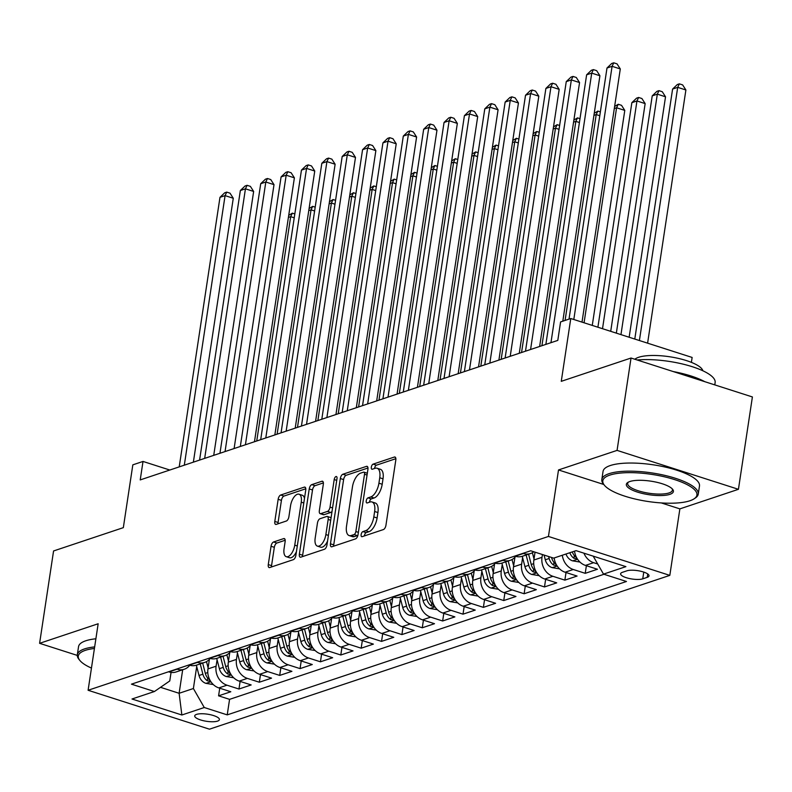 <?xml version="1.0" encoding="UTF-8"?>
<svg xmlns="http://www.w3.org/2000/svg" width="792" height="792" viewBox="0 0 792 792"><rect width="100%" height="100%" fill="white"/><g stroke="black" fill="none" stroke-linecap="round" stroke-linejoin="round"><path stroke-width="1.19" d="M361.132 534.6A2.683 1.257 -72.2 0 0 361.716 536.679A2.683 1.257 -72.2 0 0 362.152 536.669L383.387 529.571A3.831 1.802 -72.2 0 0 385.942 525.274L395.812 459.994A3.831 1.802 -72.2 0 0 394.98 457.024A3.831 1.802 -72.2 0 0 394.357 457.043L373.121 464.132A2.683 1.257 -72.2 0 0 371.329 467.141A2.683 1.257 -72.2 0 0 371.913 469.23A2.683 1.257 -72.2 0 0 372.349 469.21L375.101 468.3A12.256 5.752 -72.2 0 1 377.081 468.23A12.256 5.752 -72.2 0 1 379.744 477.764L378.923 483.199A12.256 5.752 -72.2 0 1 370.765 496.94L368.013 497.861A2.683 1.257 -72.2 0 0 366.231 500.871A2.683 1.257 -72.2 0 0 366.815 502.95A2.683 1.257 -72.2 0 0 367.25 502.94L369.993 502.019A12.256 5.752 -72.2 0 1 371.983 501.96A12.256 5.752 -72.2 0 1 374.636 511.493L373.814 516.928A12.256 5.752 -72.2 0 1 365.666 530.67L362.914 531.59A2.683 1.257 -72.2 0 0 361.132 534.6M371.983 501.96L375.269 503.009A12.256 5.752 -72.2 0 1 377.923 512.543L377.101 517.978A12.256 5.752 -72.2 0 1 368.943 531.719L366.191 532.64A2.683 1.257 -72.2 0 0 364.409 535.649A2.683 1.257 -72.2 0 0 364.379 535.917M395.871 458.687L376.398 465.191A2.683 1.257 -72.2 0 0 374.616 468.191A2.683 1.257 -72.2 0 0 374.576 468.468M377.081 468.23L380.368 469.28A12.256 5.752 -72.2 0 1 383.021 478.813L382.199 484.258A12.256 5.752 -72.2 0 1 374.042 498L371.3 498.91A2.683 1.257 -72.2 0 0 369.517 501.92A2.683 1.257 -72.2 0 0 369.478 502.197M217.562 721.116A12.484 3.584 -171.4 0 0 219.414 719.611A12.484 3.584 -171.4 0 0 210.712 714.79A12.484 3.584 -171.4 0 0 196.565 714.384A12.484 3.584 -171.4 0 0 194.723 715.879A12.484 3.584 -171.4 0 0 203.415 720.71A12.484 3.584 -171.4 0 0 217.562 721.116M273.596 541.976A3.831 1.802 -72.2 0 0 271.042 546.272L268.28 564.587A3.831 1.802 -72.2 0 0 269.102 567.567A3.831 1.802 -72.2 0 0 269.726 567.547L293.317 559.667A3.831 1.802 -72.2 0 0 295.871 555.37L305.742 490.09A3.831 1.802 -72.2 0 0 304.91 487.11A3.831 1.802 -72.2 0 0 304.286 487.13L280.695 495.02A3.831 1.802 -72.2 0 0 278.15 499.307L274.804 521.433A3.831 1.802 -72.2 0 0 275.636 524.413A3.831 1.802 -72.2 0 0 276.25 524.393L286.348 521.017A3.831 1.802 -72.2 0 0 288.902 516.721L290.555 505.751A10.246 4.811 -72.2 0 1 299.029 494.208A10.246 4.811 -72.2 0 1 301.257 502.178L294.753 545.153A10.246 4.811 -72.2 0 1 286.278 556.697A10.246 4.811 -72.2 0 1 284.061 548.727L285.14 541.56A3.831 1.802 -72.2 0 0 284.308 538.59A3.831 1.802 -72.2 0 0 283.694 538.609L273.596 541.976L276.873 543.035A3.831 1.802 -72.2 0 0 274.329 547.322L271.557 565.637A3.831 1.802 -72.2 0 0 271.498 566.953M661.32 502.93L679.873 508.88L738.431 489.308L617.067 450.391L631.036 358.024L561.271 381.328L570.775 318.523L560.587 321.928L557.796 340.402L140.224 479.912L143.015 461.439L132.828 464.845L123.334 527.65L53.569 550.965L39.6 643.322L77.269 655.41M617.067 450.391L558.509 469.953L548.45 536.451L88.1 690.268L98.159 623.759L39.6 643.322M330.452 543.817A3.831 1.802 -72.2 0 0 331.284 546.787A3.831 1.802 -72.2 0 0 331.907 546.767L355.499 538.887A3.831 1.802 -72.2 0 0 358.043 534.59L367.924 469.319A3.831 1.802 -72.2 0 0 367.092 466.339A3.831 1.802 -72.2 0 0 366.468 466.359L342.877 474.24A3.831 1.802 -72.2 0 0 340.332 478.536L330.452 543.817L333.739 544.866A3.831 1.802 -72.2 0 0 333.68 546.183M324.413 549.272L300.821 557.162A3.831 1.802 -72.2 0 1 300.198 557.182A3.831 1.802 -72.2 0 1 299.366 554.202L309.236 488.921A3.831 1.802 -72.2 0 1 311.791 484.625L321.879 481.259A3.831 1.802 -72.2 0 1 322.502 481.239A3.831 1.802 -72.2 0 1 323.334 484.209L319.334 510.682A3.831 1.802 -72.2 0 0 320.156 513.662A3.831 1.802 -72.2 0 0 320.78 513.642L327.482 511.404A3.831 1.802 -72.2 0 0 330.026 507.108L334.194 479.556A2.683 1.257 -72.2 0 1 336.412 476.527A2.683 1.257 -72.2 0 1 336.996 478.615L326.957 544.985A3.831 1.802 -72.2 0 1 324.413 549.272M631.036 358.024L752.4 396.95L738.431 489.308M219.74 688.198L218.582 695.831L230.809 691.753L218.84 687.911L226.987 685.189A15.602 13.028 -108.5 0 1 216.097 666.201L217.077 659.746M240.115 681.397L238.956 689.03L251.173 684.941L239.204 681.11L247.351 678.388A15.602 13.028 -108.5 0 1 236.471 659.399L237.442 652.945M260.479 674.586L259.321 682.219L271.547 678.14L259.578 674.299L267.726 671.576A15.602 13.028 -108.5 0 1 256.836 652.588L257.816 646.133M280.853 667.785L279.695 675.418L291.911 671.339L279.942 667.498L288.09 664.775A15.602 13.028 -108.5 0 1 277.21 645.787L278.18 639.332M301.217 660.983L300.059 668.616L312.286 664.528L300.317 660.686L308.464 657.964A15.602 13.028 -108.5 0 1 297.574 638.976L298.554 632.521M321.592 654.172L320.433 661.805L332.65 657.726L320.681 653.885L328.828 651.163A15.602 13.028 -108.5 0 1 317.948 632.174L318.919 625.72M341.956 647.371L340.798 655.004L353.024 650.915L341.055 647.074L349.203 644.351A15.602 13.028 -108.5 0 1 338.313 625.373L339.293 618.908M362.33 640.56L361.172 648.193L373.388 644.114L361.419 640.273L369.567 637.55A15.602 13.028 -108.5 0 1 358.687 618.562L359.657 612.107M382.694 633.758L381.536 641.391L393.763 637.303L381.793 633.471L389.941 630.749A15.602 13.028 -108.5 0 1 379.051 611.761L380.031 605.306M403.069 626.947L401.91 634.58L414.127 630.501L402.158 626.66L410.305 623.938A15.602 13.028 -108.5 0 1 399.425 604.949L400.396 598.495M423.433 620.146L422.275 627.779L434.501 623.7L422.532 619.859L430.68 617.136A15.602 13.028 -108.5 0 1 419.79 598.148L420.77 591.693M443.807 613.345L442.649 620.977L454.865 616.889L442.896 613.048L451.044 610.325A15.602 13.028 -108.5 0 1 440.164 591.337L441.134 584.882M464.171 606.533L463.013 614.166L475.24 610.087L463.27 606.246L471.418 603.524A15.602 13.028 -108.5 0 1 460.528 584.536L461.508 578.081M484.546 599.732L483.387 607.365L495.604 603.276L483.635 599.435L491.782 596.713A15.602 13.028 -108.5 0 1 480.902 577.734L481.873 571.27M504.91 592.921L503.752 600.554L515.978 596.475L504.009 592.634L512.157 589.911A15.602 13.028 -108.5 0 1 501.267 570.923L502.247 564.468M525.284 586.12L524.126 593.752L536.342 589.664L524.373 585.823L532.521 583.1A15.602 13.028 -108.5 0 1 521.641 564.122L522.611 557.657M545.648 579.308L544.49 586.941L556.717 582.862L544.747 579.021L552.895 576.299A15.602 13.028 -108.5 0 1 542.005 557.311L542.431 554.529M566.023 572.507L564.864 580.14L577.081 576.051L565.112 572.22L573.26 569.497A15.602 13.028 -108.5 0 1 562.32 555.232M586.387 565.696L585.229 573.329L597.455 569.25L585.486 565.409A15.602 13.028 -108.5 0 1 574.547 551.153M218.84 687.911A15.602 13.028 71.5 0 1 207.95 668.923L209.405 659.32M239.204 681.11A15.602 13.028 71.5 0 1 228.324 662.122L229.769 652.509M259.578 674.299A15.602 13.028 71.5 0 1 248.688 655.311L250.143 645.708M279.942 667.498A15.602 13.028 71.5 0 1 269.062 648.509L270.508 638.906M300.317 660.686A15.602 13.028 71.5 0 1 289.427 641.698L290.882 632.095M320.681 653.885A15.602 13.028 71.5 0 1 309.801 634.897L311.246 625.294M341.055 647.074A15.602 13.028 71.5 0 1 330.165 628.096L331.62 618.483M361.419 640.273A15.602 13.028 71.5 0 1 350.539 621.284L351.985 611.681M381.793 633.471A15.602 13.028 71.5 0 1 370.903 614.483L372.359 604.87M402.158 626.66A15.602 13.028 71.5 0 1 391.278 607.672L392.723 598.069M422.532 619.859A15.602 13.028 71.5 0 1 411.642 600.871L413.097 591.258M442.896 613.048A15.602 13.028 71.5 0 1 432.016 594.059L433.462 584.456M463.27 606.246A15.602 13.028 71.5 0 1 452.38 587.258L453.836 577.655M483.635 599.435A15.602 13.028 71.5 0 1 472.755 580.457L474.2 570.844M504.009 592.634A15.602 13.028 71.5 0 1 493.119 573.646L494.574 564.043M524.373 585.823A15.602 13.028 71.5 0 1 513.493 566.844L514.939 557.231M544.747 579.021A15.602 13.028 71.5 0 1 533.857 560.033L535.046 552.163M626.888 570.814L622.413 572.319A12.098 3.475 -171.4 0 0 620.621 573.764A12.098 3.475 -171.4 0 0 629.046 578.447A12.098 3.475 -171.4 0 0 642.748 578.843L647.232 577.338A12.098 3.475 -171.4 0 0 649.014 575.893A12.098 3.475 -171.4 0 0 640.589 571.21A12.098 3.475 -171.4 0 0 626.888 570.814M548.45 536.451L669.814 575.378L209.464 729.184L88.1 690.268M218.582 695.831L229.571 699.356L227.225 714.879L626.462 581.486L603.504 574.121L593.198 556.142M227.225 714.879L204.267 707.513L181.863 714.998L132.007 699.009L154.41 691.525L131.452 684.159L530.689 550.767L553.648 558.132L576.051 550.648L625.908 566.636L603.504 574.121M168.518 671.774L168.983 671.923A15.602 13.028 71.5 0 0 176.161 671.943L184.308 669.22A15.602 13.028 -108.5 0 1 177.131 669.2L176.665 669.052M188.882 664.963L189.347 665.112A15.602 13.028 71.5 0 0 196.525 665.141L204.673 662.419A15.602 13.028 -108.5 0 1 197.495 662.389L197.03 662.241M209.256 658.162L209.722 658.31A15.602 13.028 71.5 0 0 216.899 658.33L225.047 655.608A15.602 13.028 -108.5 0 1 217.869 655.588L217.404 655.439M229.621 651.361L230.086 651.509A15.602 13.028 71.5 0 0 237.263 651.529L245.411 648.806A15.602 13.028 -108.5 0 1 238.234 648.787L237.768 648.638M249.995 644.549L250.46 644.698A15.602 13.028 71.5 0 0 257.638 644.718L265.785 641.995A15.602 13.028 -108.5 0 1 258.608 641.975L258.142 641.827M270.359 637.748L270.824 637.897A15.602 13.028 71.5 0 0 278.002 637.916L286.15 635.194A15.602 13.028 -108.5 0 1 278.972 635.174L278.507 635.026M290.733 630.937L291.199 631.085A15.602 13.028 71.5 0 0 298.376 631.105L306.524 628.383A15.602 13.028 -108.5 0 1 299.346 628.363L298.881 628.214M311.098 624.136L311.563 624.284A15.602 13.028 71.5 0 0 318.74 624.304L326.888 621.581A15.602 13.028 -108.5 0 1 319.711 621.562L319.245 621.413M331.472 617.324L331.937 617.473A15.602 13.028 71.5 0 0 339.115 617.503L347.262 614.78A15.602 13.028 -108.5 0 1 340.085 614.75L339.62 614.602M351.836 610.523L352.301 610.672A15.602 13.028 71.5 0 0 359.479 610.691L367.627 607.969A15.602 13.028 -108.5 0 1 360.449 607.949L359.984 607.801M372.21 603.722L372.676 603.86A15.602 13.028 71.5 0 0 379.853 603.89L388.001 601.168A15.602 13.028 -108.5 0 1 380.823 601.138L380.358 600.999M392.575 596.911L393.04 597.059A15.602 13.028 71.5 0 0 400.217 597.079L408.365 594.356A15.602 13.028 -108.5 0 1 401.188 594.337L400.722 594.188M412.949 590.109L413.414 590.258A15.602 13.028 71.5 0 0 420.592 590.278L428.739 587.555A15.602 13.028 -108.5 0 1 421.562 587.535L421.096 587.387M433.313 583.298L433.778 583.447A15.602 13.028 71.5 0 0 440.956 583.466L449.104 580.744A15.602 13.028 -108.5 0 1 441.926 580.724L441.461 580.576M453.687 576.497L454.153 576.645A15.602 13.028 71.5 0 0 461.33 576.665L469.478 573.943A15.602 13.028 -108.5 0 1 462.3 573.923L461.835 573.774M474.062 569.686L474.517 569.834A15.602 13.028 71.5 0 0 481.694 569.864L489.842 567.141A15.602 13.028 -108.5 0 1 482.665 567.112L482.209 566.963M494.426 562.884L494.891 563.033A15.602 13.028 71.5 0 0 502.069 563.053L510.216 560.33A15.602 13.028 -108.5 0 1 503.039 560.31L502.573 560.162M514.8 556.073L515.255 556.222A15.602 13.028 71.5 0 0 522.433 556.251L530.581 553.529A15.602 13.028 -108.5 0 1 523.403 553.499L522.948 553.351M597.703 563.993L593.634 562.686A15.602 13.028 -108.5 0 1 583.932 553.172M585.229 573.329L573.26 569.497M564.864 580.14L552.895 576.299M544.49 586.941L532.521 583.1M524.126 593.752L512.157 589.911M503.752 600.554L491.782 596.713M483.387 607.365L471.418 603.524M463.013 614.166L451.044 610.325M442.649 620.977L430.68 617.136M422.275 627.779L410.305 623.938M401.91 634.58L389.941 630.749M381.536 641.391L369.567 637.55M361.172 648.193L349.203 644.351M340.798 655.004L328.828 651.163M320.433 661.805L308.464 657.964M300.059 668.616L288.09 664.775M279.695 675.418L267.726 671.576M259.321 682.219L247.351 678.388M238.956 689.03L226.987 685.189M229.571 699.356L603.969 574.269M182.685 669.765L179.121 693.287L193.387 688.525L196.703 666.547M691.386 362.37L692.139 357.449L570.775 318.523M679.873 508.88L669.814 575.378M169.805 470.032L143.015 461.439M160.509 687.317L179.121 693.287L181.863 714.998M171.062 672.398L169.765 680.952L154.41 691.525M533.848 551.777A15.602 13.028 -108.5 0 1 530.581 553.529M515.681 556.35A15.602 13.028 -108.5 0 1 510.216 560.33M554.172 557.954A15.602 13.028 71.5 0 0 565.112 572.22M495.307 563.162A15.602 13.028 -108.5 0 1 489.842 567.141M474.943 569.963A15.602 13.028 -108.5 0 1 469.478 573.943M454.568 576.774A15.602 13.028 -108.5 0 1 449.104 580.744M434.204 583.575A15.602 13.028 -108.5 0 1 428.739 587.555M413.83 590.377A15.602 13.028 -108.5 0 1 408.365 594.356M393.466 597.188A15.602 13.028 -108.5 0 1 388.001 601.168M373.091 603.989A15.602 13.028 -108.5 0 1 367.627 607.969M352.727 610.8A15.602 13.028 -108.5 0 1 347.262 614.78M332.353 617.602A15.602 13.028 -108.5 0 1 326.888 621.581M311.989 624.413A15.602 13.028 -108.5 0 1 306.524 628.383M291.614 631.214A15.602 13.028 -108.5 0 1 286.15 635.194M271.25 638.025A15.602 13.028 -108.5 0 1 265.785 641.995M250.876 644.827A15.602 13.028 -108.5 0 1 245.411 648.806M230.512 651.628A15.602 13.028 -108.5 0 1 225.047 655.608M210.137 658.439A15.602 13.028 -108.5 0 1 204.673 662.419M189.773 665.24A15.602 13.028 -108.5 0 1 184.308 669.22M193.387 688.525L204.267 707.513M558.509 469.953L603.771 484.476M367.983 468.003L346.153 475.289A3.831 1.802 -72.2 0 0 343.609 479.586L333.739 544.866M354.064 534.551A2.683 1.257 -72.2 0 0 355.856 531.541L364.518 474.24A2.683 1.257 -72.2 0 0 363.934 472.151A2.683 1.257 -72.2 0 0 363.498 472.171L360.598 473.141A12.256 5.752 -72.2 0 0 352.45 486.882L346.53 526.046A12.256 5.752 -72.2 0 0 349.183 535.58A12.256 5.752 -72.2 0 0 351.173 535.511L354.064 534.551L357.35 535.6A2.683 1.257 -72.2 0 0 357.925 535.214M367.32 473.25A2.683 1.257 -72.2 0 0 367.221 473.21L363.934 472.151M349.183 535.58L352.46 536.629A12.256 5.752 -72.2 0 0 354.45 536.57L351.173 535.511M357.35 535.6L354.45 536.57M323.393 482.902L315.067 485.684A3.831 1.802 -72.2 0 0 312.513 489.971L302.643 555.251A3.831 1.802 -72.2 0 0 302.584 556.568M320.156 513.662L323.443 514.721A3.831 1.802 -72.2 0 0 324.057 514.701L330.759 512.464A3.831 1.802 -72.2 0 0 332.036 511.375M315.176 538.154A10.246 4.811 -72.2 0 0 317.394 546.124A10.246 4.811 -72.2 0 0 325.868 534.58L328.165 519.443A3.831 1.802 -72.2 0 0 327.334 516.463A3.831 1.802 -72.2 0 0 326.71 516.483L320.017 518.72A3.831 1.802 -72.2 0 0 317.463 523.017L315.176 538.154M317.394 546.124L320.671 547.173A10.246 4.811 -72.2 0 0 327.551 541.084M331.066 517.839A3.831 1.802 -72.2 0 0 330.611 517.513L327.334 516.463M285.199 540.253L276.873 543.035M286.278 556.697L289.555 557.746A10.246 4.811 -72.2 0 0 296.426 551.648M304.494 498.336A10.246 4.811 -72.2 0 0 302.316 495.267L299.029 494.208M305.801 488.773L283.972 496.069A3.831 1.802 -72.2 0 0 281.427 500.366L278.081 522.482A3.831 1.802 -72.2 0 0 278.022 523.799M647.599 343.164L685.892 89.981L677.695 87.358L672.596 89.06L634.788 339.055M639.401 340.53L677.695 87.358L679.348 83.853L682.635 84.902L685.892 89.981M672.596 89.06L677.318 84.536L679.348 83.853M582.001 322.126L620.294 68.944L612.087 66.32L573.804 319.493M606.999 68.013L611.711 63.489L613.75 62.816L612.087 66.32L606.999 68.013L569.022 319.107M613.75 62.816L617.027 63.865L620.294 68.944M689.891 500.772A47.599 13.682 -171.4 0 0 694.148 498.782A47.599 13.682 -171.4 0 0 670.448 478.348A47.599 13.682 -171.4 0 0 609.86 475.101A47.599 13.682 -171.4 0 0 604.365 485.199A47.599 13.682 -171.4 0 0 642.965 500.653A47.599 13.682 -171.4 0 0 689.891 500.772M604.365 485.199L603.415 484.031A48.767 14.018 8.6 0 1 601.821 479.536A48.767 14.018 8.6 0 1 609.038 473.675A48.767 14.018 8.6 0 1 664.28 475.259A48.767 14.018 8.6 0 1 698.257 494.119A48.767 14.018 8.6 0 1 695.406 497.94L694.148 498.782M669.884 494.347A23.8 6.841 8.6 0 1 639.589 492.723A23.8 6.841 8.6 0 1 627.739 482.506A23.8 6.841 8.6 0 1 629.868 481.516A23.8 6.841 8.6 0 1 653.331 481.576A23.8 6.841 8.6 0 1 672.626 489.298A23.8 6.841 8.6 0 1 669.884 494.347M628.442 482.1A22.631 6.504 -171.4 0 0 627.67 483.437A22.631 6.504 -171.4 0 0 643.431 492.188A22.631 6.504 -171.4 0 0 669.062 492.931A22.631 6.504 -171.4 0 0 672.418 490.208A22.631 6.504 -171.4 0 0 672.071 488.694M637.134 359.974A48.767 14.018 8.6 0 1 688.971 365.706A48.767 14.018 8.6 0 1 715.136 382.536L714.78 384.882M673.348 371.587A48.767 14.018 8.6 0 1 704.731 381.655M634.867 359.251A35.115 10.098 8.6 0 1 638.679 357.281A35.115 10.098 8.6 0 1 676.447 357.984A35.115 10.098 8.6 0 1 702.851 370.765M601.821 479.536L603.049 471.408A48.767 14.018 8.6 0 1 610.266 465.548A48.767 14.018 8.6 0 1 665.518 467.132A48.767 14.018 8.6 0 1 699.484 485.991L698.257 494.119M94.426 648.47A47.599 13.682 -171.4 0 0 85.348 650.341A47.599 13.682 -171.4 0 0 79.863 660.449A47.599 13.682 -171.4 0 0 91.456 668.082M79.863 660.449L78.903 659.271A48.767 14.018 8.6 0 1 77.319 654.776A48.767 14.018 8.6 0 1 84.526 648.915A48.767 14.018 8.6 0 1 94.664 646.906M77.319 654.776L78.547 646.648A48.767 14.018 8.6 0 1 85.764 640.787A48.767 14.018 8.6 0 1 95.891 638.778M579.942 562.063L572.448 560.815A10.336 8.633 -108.5 0 1 565.973 554.014M629.155 337.243L665.528 96.792L657.32 94.159L652.232 95.862L616.344 333.135M576.596 557.627L576.368 557.459A10.336 8.633 -108.5 0 1 572.289 551.905M569.844 552.717A10.336 8.633 71.5 0 0 573.923 558.281L577.289 558.806M620.958 334.62L657.32 94.159L658.984 90.654L662.261 91.714L665.528 96.792M652.232 95.862L656.944 91.337L658.984 90.654M559.578 568.864L552.073 567.616A10.336 8.633 -108.5 0 1 545.292 559.796L544.064 555.063M610.711 331.333L645.153 103.594L636.956 100.97L631.858 102.673L597.901 327.225M556.231 564.439L556.004 564.27A10.336 8.633 -108.5 0 1 551.608 557.677L551.549 557.459M548.648 556.529L549.163 558.499A10.336 8.633 71.5 0 0 553.558 565.082L556.915 565.617M602.514 328.7L636.956 100.97L638.609 97.466L641.896 98.515L645.153 103.594M631.858 102.673L636.58 98.149L638.609 97.466M534.016 558.984L532.402 552.727M539.203 575.675L531.709 574.428A10.336 8.633 -108.5 0 1 524.918 566.597L522.265 556.301M592.268 325.413L624.789 110.405L616.582 107.771L614.305 108.534M535.857 571.24L535.63 571.072A10.336 8.633 -108.5 0 1 531.234 564.488L528.581 554.192M526.136 555.014L528.789 565.3A10.336 8.633 71.5 0 0 533.184 571.893L536.55 572.418M584.07 322.79L616.582 107.771L618.245 104.267L621.522 105.326L624.789 110.405M614.612 106.474L618.245 104.267M513.652 565.785L512.038 559.528M518.839 582.476L511.335 581.229A10.336 8.633 -108.5 0 1 504.553 573.398L501.89 563.112M515.493 578.051L515.265 577.883A10.336 8.633 -108.5 0 1 510.87 571.289L508.207 561.003M505.761 561.815L508.424 572.111A10.336 8.633 71.5 0 0 512.82 578.695L516.176 579.229M565.082 320.423L596.218 114.583L593.931 115.345M599.782 115.721L596.218 114.583L597.871 111.078L600.366 111.87M594.247 113.286L597.871 111.078M562.805 321.186L599.92 75.755L591.723 73.121L550.955 342.679M586.624 74.824L591.347 70.3L593.376 69.617L591.723 73.121L586.624 74.824L545.866 344.381M593.376 69.617L596.663 70.666L599.92 75.755M539.639 346.46L579.556 82.556L571.349 79.923L530.581 349.49M566.26 81.626L570.973 77.101L573.012 76.428L571.349 79.923L566.26 81.626L525.492 351.193M573.012 76.428L576.289 77.477L579.556 82.556M519.275 353.272L559.182 89.367L550.984 86.734L510.216 356.291M545.886 88.437L550.608 83.912L552.638 83.229L550.984 86.734L545.886 88.437L505.128 357.994M552.638 83.229L555.925 84.279L559.182 89.367M498.901 360.073L538.817 96.169L530.61 93.535L489.842 363.102M525.522 95.238L530.234 90.714L532.274 90.031L530.61 93.535L525.522 95.238L484.753 364.805M532.274 90.031L535.55 91.09L538.817 96.169M493.277 572.596L491.664 566.339M498.465 589.278L490.971 588.04A10.336 8.633 -108.5 0 1 484.179 580.209L481.526 569.913M495.119 584.852L494.891 584.684A10.336 8.633 -108.5 0 1 490.495 578.101L487.842 567.805M485.397 568.626L488.05 578.912A10.336 8.633 71.5 0 0 492.446 585.506L495.812 586.031M541.916 345.698L575.843 121.384L573.566 122.146M579.417 122.532L575.843 121.384L577.507 117.879L580.001 118.681M573.873 120.087L577.507 117.879M478.536 366.884L518.443 102.97L510.246 100.346L469.478 369.904M505.147 102.049L509.87 97.525L511.899 96.842L510.246 100.346L505.147 102.049L464.389 371.606M511.899 96.842L515.186 97.891L518.443 102.97M472.913 579.398L471.299 573.141M478.101 596.089L470.596 594.841A10.336 8.633 -108.5 0 1 463.815 587.011L461.152 576.724M474.755 591.654L474.527 591.485A10.336 8.633 -108.5 0 1 470.131 584.902L467.468 574.616M465.023 575.428L467.686 585.724A10.336 8.633 71.5 0 0 472.082 592.307L475.438 592.842M521.552 352.509L555.479 128.185L553.192 128.947M559.043 129.334L555.479 128.185L557.132 124.691L559.627 125.483M553.509 126.898L557.132 124.691M458.162 373.685L498.079 109.781L489.872 107.148L449.104 376.715M484.783 108.85L489.496 104.326L491.535 103.643L489.872 107.148L484.783 108.85L444.015 378.418M491.535 103.643L494.812 104.702L498.079 109.781M452.539 586.209L450.925 579.952M457.727 602.89L450.232 601.653A10.336 8.633 -108.5 0 1 443.441 593.822L440.788 583.526M454.38 598.465L454.153 598.297A10.336 8.633 -108.5 0 1 449.757 591.713L447.104 581.417M444.658 582.239L447.312 592.525A10.336 8.633 71.5 0 0 451.707 599.108L455.073 599.643M501.178 359.311L535.105 134.996L532.828 135.759M538.679 136.145L535.105 134.996L536.768 131.492L539.263 132.294M533.135 133.7L536.768 131.492M437.798 380.487L477.705 116.582L469.507 113.959L428.739 383.516M464.409 115.652L469.131 111.127L471.161 110.454L469.507 113.959L464.409 115.652L423.651 385.219M471.161 110.454L474.448 111.504L477.705 116.582M432.175 593.01L430.561 586.753M437.362 609.701L429.858 608.454A10.336 8.633 -108.5 0 1 423.077 600.623L420.413 590.337M434.016 605.266L433.788 605.098A10.336 8.633 -108.5 0 1 429.393 598.514L426.73 588.228M424.284 589.04L426.947 599.336A10.336 8.633 71.5 0 0 431.343 605.92L434.699 606.444M480.813 366.122L514.741 141.798L512.454 142.56M518.305 142.946L514.741 141.798L516.394 138.293L518.889 139.095M512.771 140.501L516.394 138.293M417.424 387.298L457.34 123.394L449.133 120.76L408.365 390.327M444.045 122.463L448.757 117.939L450.797 117.256L449.133 120.76L444.045 122.463L403.276 392.02M450.797 117.256L454.073 118.305L457.34 123.394M411.8 599.821L410.187 593.564M416.988 616.503L409.494 615.265A10.336 8.633 -108.5 0 1 402.702 607.434L400.049 597.138M413.642 612.077L413.414 611.909A10.336 8.633 -108.5 0 1 409.018 605.326L406.365 595.03M403.92 595.851L406.573 606.137A10.336 8.633 71.5 0 0 410.969 612.721L414.335 613.255M460.439 372.923L494.366 148.609L492.089 149.371M497.94 149.747L494.366 148.609L496.03 145.104L498.524 145.906M492.396 147.312L496.03 145.104M397.059 394.099L436.966 130.195L428.769 127.561L388.001 397.129M423.671 129.264L428.393 124.74L430.422 124.067L428.769 127.561L423.671 129.264L382.912 398.831M430.422 124.067L433.709 125.116L436.966 130.195M391.436 606.622L389.822 600.366M396.624 623.314L389.12 622.067A10.336 8.633 -108.5 0 1 382.338 614.236L379.675 603.94M393.277 618.879L393.05 618.71A10.336 8.633 -108.5 0 1 388.654 612.127L385.991 601.831M383.546 602.653L386.209 612.939A10.336 8.633 71.5 0 0 390.605 619.532L393.961 620.057M440.075 379.734L474.002 155.41L471.715 156.172M477.566 156.559L474.002 155.41L475.655 151.906L478.15 152.708M472.032 154.113L475.655 151.906M376.685 400.91L416.602 137.006L408.395 134.373L367.627 403.93M403.306 136.075L408.019 131.551L410.058 130.868L408.395 134.373L403.306 136.075L362.538 405.633M410.058 130.868L413.335 131.917L416.602 137.006M371.062 613.434L369.448 607.177M376.25 630.115L368.755 628.868A10.336 8.633 -108.5 0 1 361.964 621.047L359.311 610.751M372.903 625.69L372.676 625.522A10.336 8.633 -108.5 0 1 368.28 618.928L365.627 608.642M363.182 609.454L365.835 619.75A10.336 8.633 71.5 0 0 370.23 626.333L373.596 626.868M419.701 386.536L453.628 162.221L451.351 162.984M457.202 163.36L453.628 162.221L455.291 158.717L457.786 159.509M451.658 160.925L455.291 158.717M356.321 407.712L396.228 143.807L388.03 141.174L347.262 410.741M382.932 142.877L387.654 138.352L389.684 137.669L388.03 141.174L382.932 142.877L342.174 412.444M389.684 137.669L392.971 138.729L396.228 143.807M350.698 620.235L349.084 613.978M355.885 636.917L348.381 635.679A10.336 8.633 -108.5 0 1 341.6 627.848L338.936 617.552M352.539 632.491L352.311 632.323A10.336 8.633 -108.5 0 1 347.916 625.739L345.253 615.443M342.807 616.265L345.47 626.551A10.336 8.633 71.5 0 0 349.866 633.145L353.222 633.669M399.336 393.337L433.264 169.023L430.977 169.785M436.828 170.171L433.264 169.023L434.917 165.518L437.412 166.32M431.293 167.726L434.917 165.518M335.947 414.523L375.863 150.609L367.656 147.985L326.888 417.542M362.568 149.688L367.28 145.164L369.32 144.481L367.656 147.985L362.568 149.688L321.8 419.245M369.32 144.481L372.596 145.53L375.863 150.609M330.323 627.036L328.71 620.779M335.511 643.728L328.017 642.48A10.336 8.633 -108.5 0 1 321.225 634.649L318.572 624.363M332.165 639.302L331.937 639.134A10.336 8.633 -108.5 0 1 327.542 632.541L324.888 622.255M322.443 623.066L325.096 633.362A10.336 8.633 71.5 0 0 329.492 639.946L332.858 640.481M378.962 400.148L412.889 175.834L410.612 176.586M416.463 176.972L412.889 175.834L414.553 172.329L417.047 173.121M410.919 174.537L414.553 172.329M315.582 421.324L355.489 157.42L347.292 154.786L306.524 424.354M342.193 156.489L346.916 151.965L348.945 151.282L347.292 154.786L342.193 156.489L301.435 426.056M348.945 151.282L352.232 152.341L355.489 157.42M309.959 633.847L308.345 627.591M315.147 650.529L307.642 649.292A10.336 8.633 -108.5 0 1 300.861 641.461L298.198 631.165M311.8 646.104L311.573 645.935A10.336 8.633 -108.5 0 1 307.177 639.352L304.514 629.056M302.069 629.878L304.732 640.164A10.336 8.633 71.5 0 0 309.127 646.747L312.484 647.282M358.598 406.949L392.525 182.635L390.238 183.398M396.089 183.784L392.525 182.635L394.178 179.131L396.673 179.933M390.555 181.338L394.178 179.131M295.208 428.135L335.125 164.221L326.918 161.598L286.15 431.155M321.829 163.3L326.542 158.776L328.581 158.093L326.918 161.598L321.829 163.3L281.061 432.858M328.581 158.093L331.858 159.143L335.125 164.221M289.585 640.649L287.971 634.392M294.772 657.34L287.278 656.093A10.336 8.633 -108.5 0 1 280.487 648.262L277.834 637.976M291.426 652.905L291.199 652.737A10.336 8.633 -108.5 0 1 286.803 646.153L284.15 635.867M281.704 636.679L284.358 646.975A10.336 8.633 71.5 0 0 288.753 653.558L292.119 654.093M338.224 413.761L372.151 189.436L369.874 190.199M375.725 190.585L372.151 189.436L373.814 185.932L376.309 186.734M370.181 188.14L373.814 185.932M274.844 434.937L314.751 171.032L306.553 168.399L265.785 437.966M301.455 170.102L306.177 165.577L308.207 164.894L306.553 168.399L301.455 170.102L260.697 439.659M308.207 164.894L311.494 165.944L314.751 171.032M269.221 647.46L267.607 641.203M274.408 664.142L266.904 662.904A10.336 8.633 -108.5 0 1 260.123 655.073L257.459 644.777M271.062 659.716L270.834 659.548A10.336 8.633 -108.5 0 1 266.439 652.964L263.776 642.668M261.33 643.49L263.993 653.776A10.336 8.633 71.5 0 0 268.389 660.36L271.745 660.894M317.859 420.562L351.787 196.248L349.5 197.01M355.351 197.386L351.787 196.248L353.44 192.743L355.935 193.545M349.817 194.951L353.44 192.743M254.47 441.738L294.386 177.834L286.179 175.21L245.411 444.767M281.091 176.903L285.803 172.379L287.842 171.706L286.179 175.21L281.091 176.903L240.322 446.47M287.842 171.706L291.119 172.755L294.386 177.834M248.846 654.261L247.233 648.004M254.034 670.953L246.54 669.705A10.336 8.633 -108.5 0 1 239.748 661.874L237.095 651.578M250.688 666.518L250.46 666.349A10.336 8.633 -108.5 0 1 246.065 659.766L243.411 649.48M240.966 650.291L243.619 660.587A10.336 8.633 71.5 0 0 248.015 667.171L251.381 667.696M297.485 427.373L331.412 203.049L329.135 203.811M334.986 204.197L331.412 203.049L333.076 199.544L335.56 200.346M329.442 201.752L333.076 199.544M234.105 448.549L274.012 184.645L265.815 182.011L225.047 451.569M260.716 183.714L265.439 179.19L267.468 178.507L265.815 182.011L260.716 183.714L219.958 453.272M267.468 178.507L270.755 179.556L274.012 184.645M228.482 661.072L226.868 654.816M233.67 677.754L226.165 676.507A10.336 8.633 -108.5 0 1 219.384 668.686L216.721 658.39M230.323 673.329L230.096 673.16A10.336 8.633 -108.5 0 1 225.7 666.567L223.037 656.281M220.592 657.093L223.255 667.389A10.336 8.633 71.5 0 0 227.65 673.972L231.007 674.507M277.121 434.174L311.048 209.86L308.761 210.623M314.612 210.999L311.048 209.86L312.701 206.356L315.196 207.157M309.078 208.563L312.701 206.356M213.731 455.351L253.648 191.446L245.441 188.813L204.673 458.38M240.352 190.516L245.065 185.991L247.104 185.318L245.441 188.813L240.352 190.516L199.584 460.083M247.104 185.318L250.381 186.368L253.648 191.446M208.108 667.874L206.494 661.617M213.295 684.565L205.801 683.318A10.336 8.633 -108.5 0 1 199.01 675.487L196.357 665.191M209.949 680.13L209.722 679.962A10.336 8.633 -108.5 0 1 205.326 673.378L202.673 663.082M200.227 663.904L202.881 674.19A10.336 8.633 71.5 0 0 207.276 680.783L210.642 681.308M256.747 440.976L290.674 216.661L288.397 217.424M294.248 217.81L290.674 216.661L292.337 213.157L294.822 213.959M288.704 215.365L292.337 213.157M193.367 462.162L233.274 198.257L225.076 195.624L184.308 465.181M219.978 197.327L224.7 192.803L226.73 192.119L225.076 195.624L219.978 197.327L179.22 466.884M226.73 192.119L230.017 193.169L233.274 198.257M207.95 668.923L216.097 666.201M228.324 662.122L236.471 659.399M248.688 655.311L256.836 652.588M269.062 648.509L277.21 645.787M289.427 641.698L297.574 638.976M309.801 634.897L317.948 632.174M330.165 628.096L338.313 625.373M350.539 621.284L358.687 618.562M370.903 614.483L379.051 611.761M391.278 607.672L399.425 604.949M411.642 600.871L419.79 598.148M432.016 594.059L440.164 591.337M452.38 587.258L460.528 584.536M472.755 580.457L480.902 577.734M493.119 573.646L501.267 570.923M513.493 566.844L521.641 564.122M533.857 560.033L542.005 557.311M168.983 671.923L177.131 669.2M189.347 665.112L197.495 662.389M209.722 658.31L217.869 655.588M230.086 651.509L238.234 648.787M250.46 644.698L258.608 641.975M270.824 637.897L278.972 635.174M291.199 631.085L299.346 628.363M311.563 624.284L319.711 621.562M331.937 617.473L340.085 614.75M352.301 610.672L360.449 607.949M372.676 603.86L380.823 601.138M393.04 597.059L401.188 594.337M413.414 590.258L421.562 587.535M433.778 583.447L441.926 580.724M454.153 576.645L462.3 573.923M474.517 569.834L482.665 567.112M494.891 563.033L503.039 560.31M515.255 556.222L523.403 553.499M585.486 565.409L593.634 562.686M647.737 573.972L647.232 577.338M643.767 572.101L642.748 578.843M368.943 531.719L365.666 530.67M377.101 517.978L373.814 516.928M377.923 512.543L374.636 511.493M371.3 498.91L368.013 497.861M374.042 498L370.765 496.94M382.199 484.258L378.923 483.199M383.021 478.813L379.744 477.764M376.398 465.191L373.121 464.132M395.475 457.4L394.357 457.043M366.191 532.64L362.914 531.59M343.609 479.586L340.332 478.536M346.153 475.289L342.877 474.24M367.587 466.716L366.468 466.359M358.39 532.353L355.856 531.541M367.052 475.052L364.518 474.24M302.643 555.251L299.366 554.202M312.513 489.971L309.236 488.921M315.067 485.684L311.791 484.625M322.997 481.615L321.879 481.259M324.057 514.701L320.78 513.642M330.759 512.464L327.482 511.404M332.561 507.929L330.026 507.108M336.729 480.368L334.194 479.556M328.403 535.392L325.868 534.58M330.7 520.255L328.165 519.443M284.803 538.966L283.694 538.609M297.287 545.965L294.753 545.153M303.791 502.989L301.257 502.178M278.081 522.482L274.804 521.433M281.427 500.366L278.15 499.307M283.972 496.069L280.695 495.02M305.405 487.486L304.286 487.13M271.557 565.637L268.28 564.587M274.329 547.322L271.042 546.272M572.656 560.855L577.556 559.221M574.339 555.548L573.923 558.281M552.291 567.656L557.182 566.023M545.292 559.796L549.163 558.499M553.964 562.36L553.558 565.082M531.917 574.467L536.818 572.834M531.234 564.488L533.699 563.666M524.918 566.597L528.789 565.3M533.6 569.161L533.184 571.893M511.553 581.269L516.443 579.635M510.87 571.289L513.335 570.468M504.553 573.398L508.424 572.111M513.226 575.972L512.82 578.695M491.179 588.08L496.079 586.436M490.495 578.101L492.961 577.269M484.179 580.209L488.05 578.912M492.862 582.773L492.446 585.506M470.814 594.881L475.705 593.248M470.131 584.902L472.596 584.08M463.815 587.011L467.686 585.724M472.487 589.585L472.082 592.307M450.44 601.682L455.341 600.049M449.757 591.713L452.222 590.882M443.441 593.822L447.312 592.525M452.123 596.386L451.707 599.108M430.076 608.494L434.966 606.86M429.393 598.514L431.858 597.693M423.077 600.623L426.947 599.336M431.749 603.187L431.343 605.92M409.702 615.295L414.602 613.661M409.018 605.326L411.484 604.494M402.702 607.434L406.573 606.137M411.385 609.998L410.969 612.721M389.337 622.106L394.228 620.473M388.654 612.127L391.119 611.305M382.338 614.236L386.209 612.939M391.01 616.8L390.605 619.532M368.963 628.907L373.864 627.274M368.28 618.928L370.745 618.106M361.964 621.047L365.835 619.75M370.646 623.611L370.23 626.333M348.599 635.719L353.489 634.085M347.916 625.739L350.381 624.918M341.6 627.848L345.47 626.551M350.272 630.412L349.866 633.145M328.225 642.52L333.125 640.886M327.542 632.541L330.007 631.719M321.225 634.649L325.096 633.362M329.908 637.223L329.492 639.946M307.86 649.331L312.751 647.688M307.177 639.352L309.642 638.52M300.861 641.461L304.732 640.164M309.533 644.025L309.127 646.747M287.486 656.132L292.387 654.499M286.803 646.153L289.268 645.332M280.487 648.262L284.358 646.975M289.169 650.836L288.753 653.558M267.122 662.934L272.012 661.3M266.439 652.964L268.904 652.133M260.123 655.073L263.993 653.776M268.795 657.637L268.389 660.36M246.748 669.745L251.648 668.111M246.065 659.766L248.53 658.944M239.748 661.874L243.619 660.587M248.431 664.438L248.015 667.171M226.383 676.546L231.274 674.913M225.7 666.567L228.165 665.745M219.384 668.686L223.255 667.389M228.056 671.25L227.65 673.972M206.009 683.357L210.91 681.724M205.326 673.378L207.791 672.557M199.01 675.487L202.881 674.19M207.692 678.051L207.276 680.783"/></g></svg>
